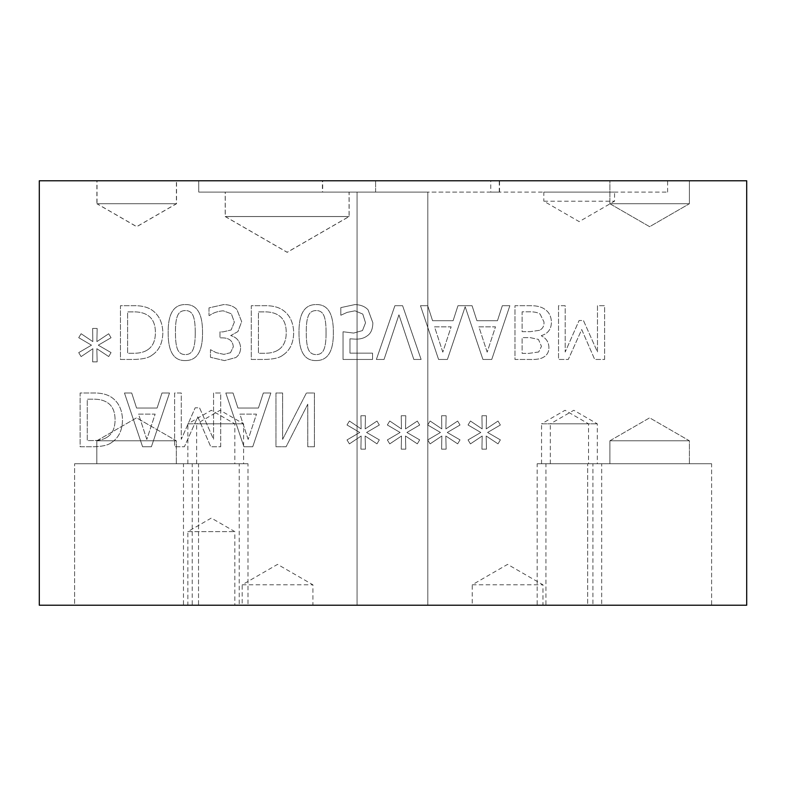 <?xml version="1.0" encoding="UTF-8"?>
<svg xmlns="http://www.w3.org/2000/svg" width="786" height="786" viewBox="0 0 786 786"><rect width="100%" height="100%" fill="white"/><g stroke="black" fill="none" stroke-linecap="round" stroke-linejoin="round"><path stroke-width="0.59" stroke-dasharray="3.93 2.95" d="M538.705 351.981L528.949 353.366L522.11 353.366L522.11 337.646L530.216 337.646L538.449 339.424L541.456 346.361L538.705 351.981L528.949 353.366L522.11 353.366L522.11 337.646L530.216 337.646L538.449 339.424L541.456 346.361L538.705 351.981M539.618 330.277L530.216 331.672L522.11 331.672L522.11 311.806L527.907 311.806C533.714 311.629 537.781 312.386 540.1 314.076L543.981 321.916C544.266 325.807 542.821 328.597 539.618 330.277L530.216 331.672L522.11 331.672L522.11 311.806L527.907 311.806C533.714 311.629 537.781 312.386 540.1 314.076L543.981 321.916C544.266 325.807 542.821 328.597 539.618 330.277M541.367 335.593C547.911 333.696 551.271 329.236 551.428 322.221C551.251 316.837 549.394 312.779 545.857 310.067C542.32 307.041 537.172 305.587 530.383 305.705L514.968 305.705L514.968 359.467L529.214 359.467C536.003 359.703 540.709 358.976 543.322 357.296C547.135 355.233 548.992 351.922 548.903 347.363C548.746 342.126 546.231 338.294 541.367 335.858L541.367 335.593C547.911 333.696 551.271 329.236 551.428 322.221C551.251 316.837 549.394 312.779 545.857 310.067C542.32 307.041 537.172 305.587 530.383 305.705L514.968 305.705L514.968 359.467L529.214 359.467C536.003 359.703 540.709 358.976 543.322 357.296C547.135 355.233 548.992 351.922 548.903 347.363C548.746 342.126 546.231 338.294 541.367 335.858L541.367 335.593M487.173 352.148L478.89 326.838L495.485 326.838L487.173 352.148L478.89 326.838L495.485 326.838L487.173 352.148M465.165 306.746L482.938 359.467L491.741 359.467L509.868 305.705L502.333 305.705L497.45 320.737L476.925 320.737L472.052 305.705L457.973 305.705L453.1 320.737L432.575 320.737L427.702 305.705L420.471 305.705L438.588 359.467L447.391 359.467L465.165 306.746L482.938 359.467L491.741 359.467L509.868 305.705L502.333 305.705L497.45 320.737L476.925 320.737L472.052 305.705L457.973 305.705L453.1 320.737L432.575 320.737L427.702 305.705L420.471 305.705L438.588 359.467L447.391 359.467L465.165 306.746M442.813 352.148L434.54 326.838L451.135 326.838L442.813 352.148L434.54 326.838L451.135 326.838L442.813 352.148M367.317 335.769C370.933 333.362 372.77 329.029 372.849 322.791L368.094 309.851C364.979 306.461 360.577 304.703 354.899 304.575L340.829 307.621L340.829 315.245L347.137 312.376L355.026 310.804L362.778 314.076L365.529 322.83L362.474 330.582L353.68 333.067L343.05 331.761L343.05 359.467L372.544 359.467L372.544 353.15L349.976 353.15L349.976 338.815L354.85 339.12C360.027 339.346 364.173 338.226 367.317 335.769C370.933 333.362 372.77 329.029 372.849 322.791L368.094 309.851C364.979 306.461 360.577 304.703 354.899 304.575L340.829 307.621L340.829 315.245L347.137 312.376L355.026 310.804L362.778 314.076L365.529 322.83L362.474 330.582L353.68 333.067L343.05 331.761L343.05 359.467L372.544 359.467L372.544 353.15L349.976 353.15L349.976 338.815L354.85 339.12C360.027 339.346 364.173 338.226 367.317 335.769M326.052 332.586C326.131 339.925 325.473 345.398 324.097 349.013C322.741 352.698 320.118 354.565 316.208 354.594C312.288 354.594 309.615 352.698 308.191 348.925C306.845 345.152 306.216 339.69 306.314 332.547C306.176 325.345 306.786 319.941 308.151 316.336C309.438 312.543 312.13 310.617 316.208 310.549C320.099 310.549 322.741 312.435 324.137 316.208C325.473 319.755 326.111 325.208 326.052 332.586C326.131 339.925 325.473 345.398 324.097 349.013C322.741 352.698 320.118 354.565 316.208 354.594C312.288 354.594 309.615 352.698 308.191 348.925C306.845 345.152 306.216 339.69 306.314 332.547C306.176 325.345 306.786 319.941 308.151 316.336C309.438 312.543 312.13 310.617 316.208 310.549C320.099 310.549 322.741 312.435 324.137 316.208C325.473 319.755 326.111 325.208 326.052 332.586M316.208 360.558C327.831 360.587 333.549 351.263 333.372 332.586C333.49 313.604 327.772 304.27 316.208 304.575C304.546 304.457 298.808 313.781 299.004 332.547C298.867 351.588 304.604 360.921 316.208 360.558C327.831 360.587 333.549 351.263 333.372 332.586C333.49 313.604 327.772 304.27 316.208 304.575C304.546 304.457 298.808 313.781 299.004 332.547C298.867 351.588 304.604 360.921 316.208 360.558M278.087 350.055C274.658 352.266 269.922 353.346 263.88 353.287L258.437 353.287L258.437 311.895L263.88 311.895C270.06 311.718 275.012 312.907 278.745 315.471C283.736 318.694 286.232 324.412 286.232 332.635C286.222 340.908 283.5 346.724 278.087 350.055C274.658 352.266 269.922 353.346 263.88 353.287L258.437 353.287L258.437 311.895L263.88 311.895C270.06 311.718 275.012 312.907 278.745 315.471C283.736 318.694 286.232 324.412 286.232 332.635C286.222 340.908 283.5 346.724 278.087 350.055M282.793 355.203C289.877 350.585 293.512 343.03 293.689 332.547C293.365 322.339 289.71 314.832 282.705 310.018C277.989 306.874 271.642 305.43 263.664 305.705L251.294 305.705L251.294 359.467L263.536 359.467C272.978 359.379 279.394 357.964 282.793 355.203C289.877 350.585 293.512 343.03 293.689 332.547C293.365 322.339 289.71 314.832 282.705 310.018C277.989 306.874 271.642 305.43 263.664 305.705L251.294 305.705L251.294 359.467L263.536 359.467C272.978 359.379 279.394 357.964 282.793 355.203M98.279 345.182L111.052 337.734L108.694 333.765L96.894 341.605L97.15 328.45L92.62 328.45L92.836 341.605L81.115 333.726L78.718 337.685L91.49 345.182L78.718 352.629L81.115 356.598L92.886 348.709L92.62 361.865L97.15 361.865L96.845 348.709L108.694 356.549L111.052 352.59L98.279 345.182L111.052 337.734L108.694 333.765L96.894 341.605L97.15 328.45L92.62 328.45L92.836 341.605L81.115 333.726L78.718 337.685L91.49 345.182L78.718 352.629L81.115 356.598L92.886 348.709L92.62 361.865L97.15 361.865L96.845 348.709L108.694 356.549L111.052 352.59L98.279 345.182M147.257 350.055C143.828 352.266 139.093 353.346 133.05 353.287L127.607 353.287L127.607 311.895L133.05 311.895C139.22 311.718 144.172 312.907 147.906 315.471C152.906 318.694 155.402 324.412 155.402 332.635C155.382 340.908 152.671 346.724 147.257 350.055C143.828 352.266 139.093 353.346 133.05 353.287L127.607 353.287L127.607 311.895L133.05 311.895C139.22 311.718 144.172 312.907 147.906 315.471C152.906 318.694 155.402 324.412 155.402 332.635C155.382 340.908 152.671 346.724 147.257 350.055M151.963 355.203C159.047 350.585 162.673 343.03 162.849 332.547C162.535 322.339 158.87 314.832 151.875 310.018C147.149 306.874 140.802 305.43 132.834 305.705L120.464 305.705L120.464 359.467L132.706 359.467C142.138 359.379 148.564 357.964 151.963 355.203C159.047 350.585 162.673 343.03 162.849 332.547C162.535 322.339 158.87 314.832 151.875 310.018C147.149 306.874 140.802 305.43 132.834 305.705L120.464 305.705L120.464 359.467L132.706 359.467C142.138 359.379 148.564 357.964 151.963 355.203M195.223 332.586C195.292 339.925 194.643 345.398 193.258 349.013C191.912 352.698 189.279 354.565 185.378 354.594C181.458 354.594 178.786 352.698 177.361 348.925C176.005 345.152 175.386 339.69 175.484 332.547C175.337 325.345 175.946 319.941 177.312 316.336C178.609 312.543 181.291 310.617 185.378 310.549C189.269 310.549 191.912 312.435 193.307 316.208C194.643 319.755 195.282 325.208 195.223 332.586C195.292 339.925 194.643 345.398 193.258 349.013C191.912 352.698 189.279 354.565 185.378 354.594C181.458 354.594 178.786 352.698 177.361 348.925C176.005 345.152 175.386 339.69 175.484 332.547C175.337 325.345 175.946 319.941 177.312 316.336C178.609 312.543 181.291 310.617 185.378 310.549C189.269 310.549 191.912 312.435 193.307 316.208C194.643 319.755 195.282 325.208 195.223 332.586M185.378 360.558C196.991 360.587 202.719 351.263 202.542 332.586C202.66 313.604 196.932 304.27 185.378 304.575C173.716 304.457 167.978 313.781 168.165 332.547C168.037 351.588 173.775 360.921 185.378 360.558C196.991 360.587 202.719 351.263 202.542 332.586C202.66 313.604 196.932 304.27 185.378 304.575C173.716 304.457 167.978 313.781 168.165 332.547C168.037 351.588 173.775 360.921 185.378 360.558M230.465 352.718L223.931 354.368L216.219 352.678L210.471 349.672L210.471 357.296L224.501 360.607L235.829 357.551C238.993 355.321 240.595 352.01 240.614 347.618C240.035 341.232 236.724 337.223 230.681 335.593L237.922 331.584L241.666 321.651L236.92 309.546C233.747 306.255 229.335 304.604 223.676 304.575L208.988 307.886L208.988 315.51L209.508 315.51C213.065 312.838 217.643 311.266 223.234 310.804L231.379 313.81L234.346 322.172L231.123 329.973L223.018 331.889L219.972 331.889L219.972 337.862L222.359 337.862C229.237 337.931 232.882 340.937 233.304 346.881L230.465 352.718L223.931 354.368L216.219 352.678L210.471 349.672L210.471 357.296L224.501 360.607L235.829 357.551C238.993 355.321 240.595 352.01 240.614 347.618C240.035 341.232 236.724 337.223 230.681 335.593L237.922 331.584L241.666 321.651L236.92 309.546C233.747 306.255 229.335 304.604 223.676 304.575L208.988 307.886L208.988 315.51L209.508 315.51C213.065 312.838 217.643 311.266 223.234 310.804L231.379 313.81L234.346 322.172L231.123 329.973L223.018 331.889L219.972 331.889L219.972 337.862L222.359 337.862C229.237 337.931 232.882 340.937 233.304 346.881L230.465 352.718M413.839 359.467L421.119 359.467L402.599 305.705L394.896 305.705L376.376 359.467L384.04 359.467L398.944 314.813L413.839 359.467L421.119 359.467L402.599 305.705L394.896 305.705L376.376 359.467L384.04 359.467L398.944 314.813L413.839 359.467M604.63 359.467L604.63 305.705L597.478 305.705L597.478 352.02L583.448 320.521L579.095 320.521L565.193 352.02L565.193 305.705L558.532 305.705L558.532 359.467L568.288 359.467L581.709 329.54L594.697 359.467L604.63 359.467L604.63 305.705L597.478 305.705L597.478 352.02L583.448 320.521L579.095 320.521L565.193 352.02L565.193 305.705L558.532 305.705L558.532 359.467L568.288 359.467L581.709 329.54L594.697 359.467L604.63 359.467M39.3 180.78L746.7 180.78L746.7 605.22L39.3 605.22L39.3 180.78M487.605 432.477L500.368 425.02L498.019 421.06L486.21 428.901L486.475 415.745L481.936 415.745L482.162 428.901L470.441 421.011L468.043 424.98L480.806 432.477L468.043 439.924L470.441 443.884L482.201 436.004L481.936 449.16L486.475 449.16L486.17 436.004L498.019 443.844L500.368 439.875L487.605 432.477L500.368 425.02L498.019 421.06L486.21 428.901L486.475 415.745L481.936 415.745L482.162 428.901L470.441 421.011L468.043 424.98L480.806 432.477L468.043 439.924L470.441 443.884L482.201 436.004L481.936 449.16L486.475 449.16L486.17 436.004L498.019 443.844L500.368 439.875L487.605 432.477M406.912 432.477L419.685 425.02L417.327 421.06L405.527 428.901L405.782 415.745L401.253 415.745L401.469 428.901L389.748 421.011L387.351 424.98L400.123 432.477L387.351 439.924L389.748 443.884L401.518 436.004L401.253 449.16L405.782 449.16L405.478 436.004L417.327 443.844L419.685 439.875L406.912 432.477L419.685 425.02L417.327 421.06L405.527 428.901L405.782 415.745L401.253 415.745L401.469 428.901L389.748 421.011L387.351 424.98L400.123 432.477L387.351 439.924L389.748 443.884L401.518 436.004L401.253 449.16L405.782 449.16L405.478 436.004L417.327 443.844L419.685 439.875L406.912 432.477M314.42 446.762L314.42 393L306.402 393L282.616 439.354L282.616 393L275.955 393L275.955 446.762L286.104 446.762L307.758 404.2L307.758 446.762L314.42 446.762L314.42 393L306.402 393L282.616 439.354L282.616 393L275.955 393L275.955 446.762L286.104 446.762L307.758 404.2L307.758 446.762L314.42 446.762M233.039 393L225.808 393L243.925 446.762L252.728 446.762L270.856 393L263.32 393L258.437 408.032L237.922 408.032L233.039 393L225.808 393L243.925 446.762L252.728 446.762L270.856 393L263.32 393L258.437 408.032L237.922 408.032L233.039 393M111.612 442.489C118.706 437.871 122.331 430.325 122.508 419.842C122.184 409.624 118.529 402.118 111.524 397.313C106.808 394.159 100.461 392.725 92.493 393L80.113 393L80.113 446.762L92.355 446.762C101.797 446.674 108.213 445.249 111.612 442.489C118.706 437.871 122.331 430.325 122.508 419.842C122.184 409.624 118.529 402.118 111.524 397.313C106.808 394.159 100.461 392.725 92.493 393L80.113 393L80.113 446.762L92.355 446.762C101.797 446.674 108.213 445.249 111.612 442.489M131.704 393L124.463 393L142.59 446.762L151.393 446.762L169.521 393L161.975 393L157.102 408.032L136.577 408.032L131.704 393L124.463 393L142.59 446.762L151.393 446.762L169.521 393L161.975 393L157.102 408.032L136.577 408.032L131.704 393M220.709 446.762L220.709 393L213.566 393L213.566 439.315L199.536 407.816L195.174 407.816L181.281 439.315L181.281 393L174.61 393L174.61 446.762L184.376 446.762L197.797 416.835L210.776 446.762L220.709 446.762L220.709 393L213.566 393L213.566 439.315L199.536 407.816L195.174 407.816L181.281 439.315L181.281 393L174.61 393L174.61 446.762L184.376 446.762L197.797 416.835L210.776 446.762L220.709 446.762M366.571 432.477L379.333 425.02L376.985 421.06L365.176 428.901L365.441 415.745L360.912 415.745L361.128 428.901L349.406 421.011L347.009 424.98L359.772 432.477L347.009 439.924L349.406 443.884L361.167 436.004L360.912 449.16L365.441 449.16L365.136 436.004L376.985 443.844L379.333 439.875L366.571 432.477L379.333 425.02L376.985 421.06L365.176 428.901L365.441 415.745L360.912 415.745L361.128 428.901L349.406 421.011L347.009 424.98L359.772 432.477L347.009 439.924L349.406 443.884L361.167 436.004L360.912 449.16L365.441 449.16L365.136 436.004L376.985 443.844L379.333 439.875L366.571 432.477M447.263 432.477L460.026 425.02L457.668 421.06L445.868 428.901L446.124 415.745L441.594 415.745L441.811 428.901L430.099 421.011L427.702 424.98L440.465 432.477L427.702 439.924L430.099 443.884L441.86 436.004L441.594 449.16L446.124 449.16L445.819 436.004L457.668 443.844L460.026 439.875L447.263 432.477L460.026 425.02L457.668 421.06L445.868 428.901L446.124 415.745L441.594 415.745L441.811 428.901L430.099 421.011L427.702 424.98L440.465 432.477L427.702 439.924L430.099 443.884L441.86 436.004L441.594 449.16L446.124 449.16L445.819 436.004L457.668 443.844L460.026 439.875L447.263 432.477M146.815 439.443L138.542 414.134L155.137 414.134L146.815 439.443L138.542 414.134L155.137 414.134L146.815 439.443M106.906 437.35C103.487 439.561 98.751 440.632 92.709 440.573L87.266 440.573L87.266 399.19L92.709 399.19C98.879 399.013 103.831 400.202 107.564 402.756C112.555 405.979 115.061 411.707 115.061 419.921C115.041 428.203 112.329 434.01 106.906 437.35C103.487 439.561 98.751 440.632 92.709 440.573L87.266 440.573L87.266 399.19L92.709 399.19C98.879 399.013 103.831 400.202 107.564 402.756C112.555 405.979 115.061 411.707 115.061 419.921C115.041 428.203 112.329 434.01 106.906 437.35M248.16 439.443L239.877 414.134L256.482 414.134L248.16 439.443L239.877 414.134L256.482 414.134L248.16 439.443M225.277 216.514L349.072 216.514L225.277 216.514L287.175 252.257L349.072 216.514L349.072 192.098L225.277 192.098L225.277 216.514M225.277 192.098L349.072 192.098M225.209 216.553L349.141 216.553L225.209 216.553L287.175 252.335L349.141 216.553L349.141 192.098L225.209 192.098L225.209 216.553M225.209 192.098L349.141 192.098M543.814 201.196L614.554 201.196L543.814 201.196L579.184 221.623L614.554 201.196L614.554 192.098L543.814 192.098L543.814 201.196M543.814 192.098L614.554 192.098M322.682 180.78L499.532 180.78L322.682 180.78L322.682 192.098L499.532 192.098L322.682 192.098M357.06 192.098L427.8 192.098L357.06 192.098L427.8 192.098L357.06 192.098L357.06 605.22L427.8 605.22L357.06 605.22L357.06 192.098M198.75 180.78L198.75 192.098L375.6 192.098L198.75 192.098L375.6 192.098L198.75 192.098L198.75 180.78L375.6 180.78L198.75 180.78M490.759 180.78L667.609 180.78L490.759 180.78L490.759 192.098L667.609 192.098L490.759 192.098M322.398 180.78L499.248 180.78L322.398 180.78L322.398 192.098L499.248 192.098L322.398 192.098M609.887 203.731L689.401 203.731L609.887 203.731L649.649 226.682L689.401 203.731L609.887 203.731L689.401 203.731L689.401 180.78L609.887 180.78L609.887 203.731L649.649 226.682L689.401 203.731L689.401 180.78L609.887 180.78L689.401 180.78L609.887 180.78L609.887 203.731M96.884 203.731L176.398 203.731L96.884 203.731L136.636 226.682L176.398 203.731L176.398 180.78L96.884 180.78L96.884 203.731M96.884 180.78L176.398 180.78M97.022 203.731L176.536 203.731L97.022 203.731L136.784 226.682L176.536 203.731L176.536 180.78L97.022 180.78L97.022 203.731M97.022 180.78L176.536 180.78M541.554 463.74L541.554 423.841L588.527 423.841L541.554 423.841L565.036 410.282L588.527 423.841L588.527 463.74L541.554 463.74L588.527 463.74M592.909 463.74L537.172 463.74L592.909 463.74L592.909 605.22L537.172 605.22L537.172 463.74M537.172 605.22L592.909 605.22M187.854 463.74L187.854 423.841L234.827 423.841L187.854 423.841L211.336 410.282L234.827 423.841L234.827 463.74L187.854 463.74L234.827 463.74M239.209 463.74L183.472 463.74L239.209 463.74L239.209 605.22L183.472 605.22L183.472 463.74M183.472 605.22L239.209 605.22M550.328 463.74L550.328 423.841L597.301 423.841L550.328 423.841L573.809 410.282L597.301 423.841L597.301 463.74L550.328 463.74L597.301 463.74M601.683 463.74L545.936 463.74L601.683 463.74L601.683 605.22L545.936 605.22L545.936 463.74M545.936 605.22L601.683 605.22M196.628 463.74L196.628 423.841L243.601 423.841L196.628 423.841L220.109 410.282L243.601 423.841L243.601 463.74L196.628 463.74L243.601 463.74M247.983 463.74L192.236 463.74L247.983 463.74L247.983 605.22L192.236 605.22L192.236 463.74M192.236 605.22L247.983 605.22M96.816 440.789L176.319 440.789L96.816 440.789L136.567 417.838L176.319 440.789L96.816 440.789L176.319 440.789L176.319 463.74L96.816 463.74L176.319 463.74L96.816 463.74L96.816 440.789L136.567 417.838L176.319 440.789L176.319 463.74L96.816 463.74L96.816 440.789M198.534 463.74L74.601 463.74L198.534 463.74L74.601 463.74L198.534 463.74L198.534 605.22L74.601 605.22L74.601 463.74L74.601 605.22L198.534 605.22L74.601 605.22L198.534 605.22L198.534 463.74M609.887 440.789L689.401 440.789L609.887 440.789L649.649 417.838L689.401 440.789L609.887 440.789L689.401 440.789L689.401 463.74L609.887 463.74L689.401 463.74L609.887 463.74L609.887 440.789L649.649 417.838L689.401 440.789L689.401 463.74L609.887 463.74L609.887 440.789M711.615 463.74L587.673 463.74L711.615 463.74L587.673 463.74L711.615 463.74L711.615 605.22L587.673 605.22L587.673 463.74L587.673 605.22L711.615 605.22L587.673 605.22L711.615 605.22L711.615 463.74M357.06 605.22L427.8 605.22L357.06 605.22M242.186 584.804L312.926 584.804L242.186 584.804L277.556 564.377L312.926 584.804L312.926 605.22L242.186 605.22L242.186 584.804M242.186 605.22L312.926 605.22M472.229 584.804L542.969 584.804L472.229 584.804L507.599 564.377L542.969 584.804L542.969 605.22L472.229 605.22L472.229 584.804M472.229 605.22L542.969 605.22M187.854 531.621L234.827 531.621L187.854 531.621L211.336 518.062L234.827 531.621L234.827 605.22L187.854 605.22L187.854 531.621M187.854 605.22L234.827 605.22M499.532 192.098L499.532 180.78M375.6 192.098L375.6 180.78L375.6 192.098M667.609 192.098L667.609 180.78M499.248 192.098L499.248 180.78M427.8 192.098L427.8 605.22L427.8 192.098"/><path stroke-width="1.18" d="M39.3 180.78L39.3 605.22L746.7 605.22L746.7 180.78L39.3 180.78"/></g></svg>

